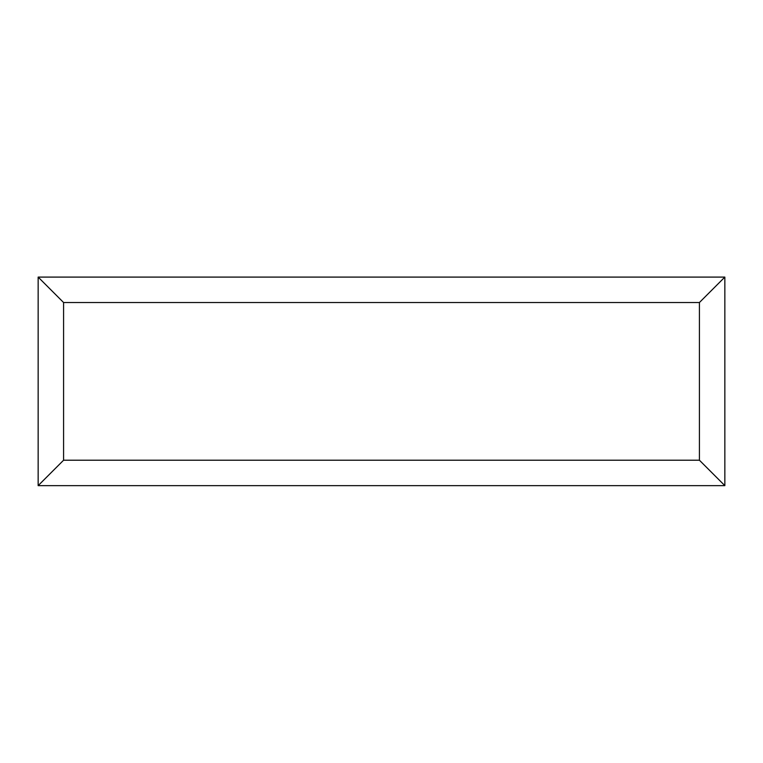 <?xml version="1.0" encoding="UTF-8"?>
<svg xmlns="http://www.w3.org/2000/svg" width="763" height="763" viewBox="0 0 763 763"><rect width="100%" height="100%" fill="white"/><g stroke="black" fill="none" stroke-linecap="round" stroke-linejoin="round"><path stroke-width="1.14" d="M38.15 485.649L38.15 277.093L724.85 277.093L724.85 485.649L38.15 485.649L63.587 460.213L699.413 460.213L724.85 485.649M38.15 277.093L63.587 302.529L63.587 460.213M724.85 277.093L699.413 302.529L63.587 302.529M538.516 485.649L224.322 485.649M699.413 460.213L699.413 302.529"/></g></svg>
